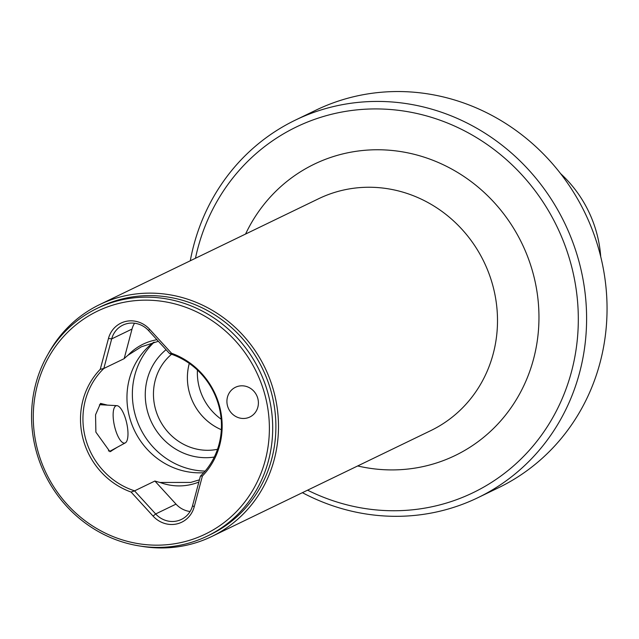 <?xml version="1.0" encoding="UTF-8"?>
<svg xmlns="http://www.w3.org/2000/svg" width="639" height="639" viewBox="0 0 639 639"><rect width="100%" height="100%" fill="white"/><g stroke="black" fill="none" stroke-linecap="round" stroke-linejoin="round"><path stroke-width="0.96" d="M107.472 405.126L100.523 403.401L95.554 414.791L95.882 432.14L109.988 451.741L117.488 447.124M102.448 404.838L100.706 404.199L99.412 404.878M131.083 492.046A74.3 69.994 64.2 0 1 82.838 438.058A74.3 69.994 64.2 0 1 100.259 369.31L108.462 338.478A25.76 24.266 64.2 0 1 149.59 329.237L171.579 353.287L169.774 353.655A72.654 68.445 -115.8 0 1 219.169 407.195A72.654 68.445 -115.8 0 1 200.51 476.031L202.403 476.015L194.2 506.855A25.76 24.266 64.2 0 1 153.072 516.096L131.083 492.046L134.613 490.84A72.654 68.445 64.2 0 1 85.227 437.3A72.654 68.445 64.2 0 1 103.877 368.463L100.259 369.31M600.724 256.662A118.886 111.993 64.2 0 0 597.305 235.408A118.886 111.993 -115.8 0 0 560.547 173.568M257.876 398.72A16.51 15.552 64.2 0 1 249.841 417.011A16.51 15.552 64.2 0 1 227.436 405.565A16.51 15.552 -115.8 0 1 235.471 387.274A16.51 15.552 -115.8 0 1 257.876 398.72M307.575 490.177A203.09 191.325 64.2 0 0 510.817 468.235A203.09 191.325 64.2 0 0 571.921 267.765A203.09 191.325 -115.8 0 0 380.349 108.981A203.09 191.325 -115.8 0 0 195.462 258.276M302.399 492.677A209.696 197.547 64.2 0 0 437.651 511.727A209.696 197.547 64.2 0 0 477.972 497.661A209.696 197.547 64.2 0 0 580.004 265.433A209.696 197.547 -115.8 0 0 335.747 106.026A209.696 197.547 -115.8 0 0 295.426 120.084A209.696 197.547 -115.8 0 0 190.286 260.776M158.368 341.29L141.299 346.817L128.088 355.18A58.117 54.754 64.2 0 1 156.946 339.732M198.849 482.046A58.117 54.754 64.2 0 1 160.062 482.469L190.726 482.429L199.44 479.825M97.08 308.413L100.267 306.864A126.482 119.15 64.2 0 1 271.91 394.535A126.482 119.15 -115.8 0 1 210.375 534.603L207.18 536.145A126.482 119.15 -115.8 0 0 268.715 396.076A126.482 119.15 64.2 0 0 97.08 308.413A126.482 119.15 64.2 0 0 35.536 448.482A126.482 119.15 -115.8 0 0 207.18 536.145M141.435 546.257A128.79 121.33 64.2 0 0 211.781 536.488A128.79 121.33 64.2 0 0 274.443 393.864A128.79 121.33 -115.8 0 0 99.668 304.587A128.79 121.33 -115.8 0 0 48.324 353.655M113.095 449.521L111.25 451.134L108.406 450.886M221.342 429.696A54.243 51.096 64.2 0 1 189.112 391.459A54.243 51.096 -115.8 0 0 221.342 429.712M221.174 419.192A54.243 51.096 64.2 0 1 199.072 386.651A54.243 51.096 64.2 0 1 197.435 370.077M171.572 354.262A54.243 51.096 64.2 0 0 155.165 407.874A54.243 51.096 -115.8 0 0 217.516 449.289M214.289 457.061A60.761 57.238 64.2 0 1 147.178 410.182A60.761 57.238 -115.8 0 1 166.06 349.701M205.151 471.087A74.3 69.994 64.2 0 1 134.701 412.986A74.3 69.994 64.2 0 1 154.231 342.153M37.174 448.314A123.838 116.657 64.2 0 1 121.242 302.87A123.838 116.657 64.2 0 1 265.489 397.011A123.838 116.657 64.2 0 1 181.42 542.455A123.838 116.657 64.2 0 1 37.174 448.314M153.584 342.32A72.654 68.445 -115.8 0 0 129.238 416.013A72.654 68.445 -115.8 0 0 203.737 472.7M171.579 353.287A74.3 69.994 64.2 0 1 219.824 407.275A74.3 69.994 64.2 0 1 202.403 476.015M477.972 497.661L498.42 487.781A209.696 197.547 64.2 0 0 593.815 233.898A209.696 197.547 64.2 0 0 356.195 96.138A209.696 197.547 -115.8 0 0 315.874 110.196L295.426 120.084M103.877 368.264L111.689 338.894A23.116 21.774 64.2 0 1 122.888 325.115A23.116 21.774 64.2 0 1 148.599 330.603L169.543 353.511M134.525 323.222A23.116 21.774 64.2 0 0 132.033 329.061L124.158 358.663L103.877 368.463M124.158 358.663A72.654 68.445 64.2 0 1 128.088 355.18M160.062 482.469A72.654 68.445 64.2 0 1 154.894 481.031L176.005 504.123L155.66 513.956L134.717 491.048M190.079 511.504A23.116 21.774 64.2 0 1 176.005 504.123M200.382 476.295L192.571 505.665A23.116 21.774 64.2 0 1 181.364 519.443A23.116 21.774 64.2 0 1 155.66 513.956L153.072 516.096M134.613 490.84L154.894 481.031M189.288 363.415A54.243 51.096 -115.8 0 0 189.096 391.467A54.243 51.096 -115.8 0 1 189.304 363.431M114.237 407.866A19.154 6.278 -102.7 0 1 116.945 405.661A19.154 6.278 -102.7 0 1 125.923 420.023A19.154 6.278 -102.7 0 1 126.873 440.918A19.154 6.278 -102.7 0 1 125.308 442.875A19.154 6.278 -102.7 0 1 115.691 430.438A19.154 6.278 -102.7 0 1 114.237 407.866M211.781 536.488L430.79 430.606A128.79 121.33 -115.8 0 0 493.452 287.981A128.79 121.33 -115.8 0 0 318.677 198.705L99.668 304.587M245.56 234.058A161.811 152.433 64.2 0 1 399.231 151.347A161.811 152.433 64.2 0 1 533.869 276.32A161.811 152.433 64.2 0 1 357.68 465.959M132.033 329.061L111.689 338.894L108.462 338.478M149.59 329.237L148.599 330.603M194.2 506.855L192.571 505.665M116.945 405.661L99.676 404.687M125.308 442.875L109.996 451.206"/></g></svg>
